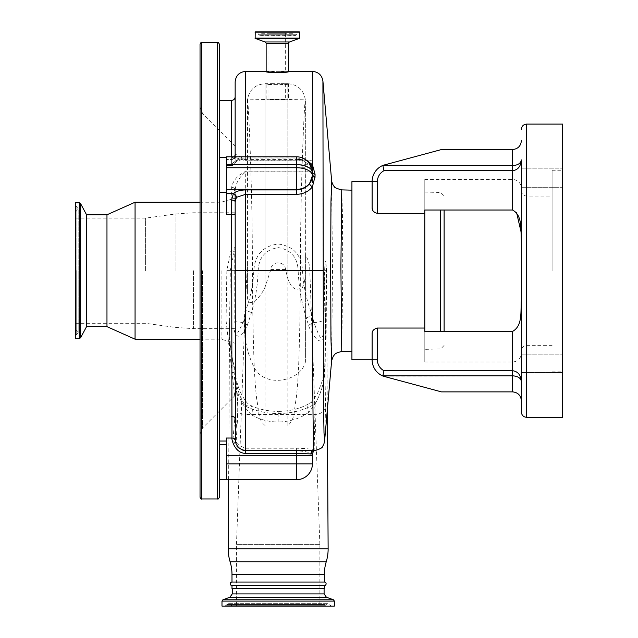 <?xml version="1.0" encoding="UTF-8"?>
<svg xmlns="http://www.w3.org/2000/svg" width="638" height="638" viewBox="0 0 638 638"><rect width="100%" height="100%" fill="white"/><g stroke="black" fill="none" stroke-linecap="round" stroke-linejoin="round"><path stroke-width="0.48" stroke-dasharray="3.19 2.39" d="M219.352 175.011L219.352 192.572L219.352 175.011M226.37 164.708L312.413 164.708L312.413 160.194L245.686 160.194C239.441 155.943 235.924 154.085 235.151 154.619A3.509 3.27 0 0 1 231.642 157.889L233.173 156.812L226.37 156.812L226.37 214.623L226.37 159.476L226.37 214.623L231.642 214.623L231.642 247.464L226.849 270.408L226.067 320.707L235.151 399.619L235.151 382.154C237.065 393.295 237.918 403.088 237.695 411.518L235.151 439.399L235.151 399.619M219.352 462.111L219.352 444.55L219.352 462.111M219.352 497.233L219.352 44.189M235.151 413.966L233.101 438.035L226.37 438.035L226.37 479.672L226.37 462.111L226.37 479.672L296.614 479.672L296.614 463.866L312.413 463.866L312.413 453.953A3.509 3.509 180 0 1 315.467 450.476L314.183 449.766A3.509 3.19 102.8 0 0 310.985 453.147L312.413 453.785A3.509 3.509 180 0 1 315.475 450.308M200.037 497.233L200.037 44.189M200.037 270.711L200.037 434.143L200.037 270.711M324.702 439.949L325.555 406.805L324.822 364.41L326.321 270.36C325.731 258.151 325.165 258.151 324.63 270.36L323.115 334.384C322.334 338.914 320.794 338.834 318.498 334.145L313.792 322.541L312.421 315.547C306.687 301.216 303.377 286.159 302.5 270.376C301.455 254.905 293.368 246.109 278.256 243.995C263.071 246.005 254.937 254.801 253.844 270.376C253.222 284.221 250.503 297.579 245.686 310.451L243.182 322.485L237.87 332.709C234.896 335.102 235.127 326.321 235.151 322.756L235.151 194.686M235.151 419.31L235.151 189.949L235.151 395.385L235.151 270.711L235.151 322.756L234.162 322.82C233.468 330.412 234.824 334.894 238.229 336.274C241.993 334.791 245.032 331.106 247.353 325.213L251.484 312.62C255.479 298.879 257.712 284.819 258.199 270.424C258.876 257.21 265.56 249.61 278.248 247.616C290.872 249.705 297.507 257.305 298.145 270.424L253.844 270.376M312.413 160.194L312.413 171.917L312.413 171.175L245.686 171.175L238.532 175.657C234.593 179.541 232.296 183.441 231.642 187.349L231.642 214.623A3.509 1.156 180 0 0 235.151 213.467M312.413 171.175L312.413 167.754L226.37 167.754M231.642 187.349A3.509 2.6 180 0 1 235.151 189.949C235.964 182.827 239.473 176.822 245.686 171.917L245.686 171.175M235.151 81.943L235.151 162.06L235.151 96.872L235.151 162.06L236.02 160.967C237.966 159.029 241.188 158.017 245.686 157.913L296.614 157.913L303.042 158.814L305.993 159.899M266.142 71.687L288.448 71.687M299.366 31.9L255.224 31.9M296.662 31.9L257.927 31.9L296.662 31.9L258.159 32.131L296.439 32.131L296.439 34.277L258.159 34.277L257.927 31.9M293.879 35.082A1.404 1.404 0 0 0 296.439 34.277L258.159 34.277A1.404 1.404 0 0 0 259.562 35.68L295.027 35.68L259.562 35.68A1.404 1.404 0 0 0 260.711 35.082L293.879 35.082L260.711 35.082L261.971 33.288L292.619 33.288L293.879 35.082M292.619 33.288L261.971 33.288M285.641 33.288L268.957 33.288L285.641 33.288L285.641 71.687L268.957 71.687L268.957 33.288M268.957 71.687C268.431 72.445 286.151 72.453 285.641 71.687M310.642 165.33A3.509 1.531 -39.6 0 1 309.709 165.051L309.709 165.051A3.509 1.531 -39.6 0 1 309.542 164.588L301.87 159.707L296.614 158.966L245.686 158.966C239.689 159.101 235.39 160.521 232.798 163.216L231.642 165.569L231.642 157.889M312.413 172.587L309.542 164.588M312.413 175.673L312.413 174.748M331.648 180.889L332.518 270.711L331.648 360.534M341.761 351.53L342.742 274.795L342.439 213.539L341.761 189.893M351.921 359.824L351.921 181.599M424.796 328.052L424.796 362.017L424.796 331.401L512.593 331.401C523.032 325.563 520.409 310.937 521.374 300.418L521.374 381.508C520.815 375.008 517.889 371.412 512.593 370.726L383.996 370.726A12.289 12.289 0 0 1 377.385 359.824L377.385 328.052L424.796 328.052L424.796 192.062L424.796 349.361L424.796 213.371L377.385 213.371L377.385 181.599A12.289 12.289 0 0 1 383.996 170.697L382.864 165.609L383.286 165.242L441.432 149.547L512.593 149.547L512.593 165.609L382.864 165.609M377.385 328.052C373.78 328.961 372.026 330.875 372.121 333.786L372.121 359.824A17.561 17.561 0 0 0 383.286 376.181L441.432 391.876L512.593 391.876C517.889 392.434 520.815 395.361 521.374 400.656L521.374 300.418M512.593 331.401L512.593 375.814C517.889 376.181 520.815 378.071 521.374 381.508M377.385 359.824L372.121 359.824A17.561 17.561 0 0 0 383.286 376.181L512.593 375.814L512.593 391.876M521.374 363.357L521.374 372.576L521.374 354.138L521.374 372.576L562.636 372.576L562.636 354.138L562.636 372.576L562.636 363.357L562.636 372.576L521.374 372.576M521.374 178.066L521.374 187.285L521.374 178.066M521.374 168.847L562.636 168.847L521.374 168.847L521.374 187.285L562.636 187.285L562.636 168.847L562.636 187.285L562.636 178.066L562.636 187.285L521.374 187.285M521.182 232.423L521.374 412.068M562.636 417.332L562.636 124.091M552.101 270.711L552.101 170.266L552.101 270.711M562.636 270.711L562.636 170.266L562.636 270.711M521.374 140.767C520.815 146.062 517.889 148.989 512.593 149.547M521.374 159.915C520.815 163.344 517.889 165.242 512.593 165.609L512.593 170.697C517.889 170.011 520.815 166.414 521.374 159.915M516.573 212.574L512.593 210.022L424.796 210.022L424.796 179.398L424.796 213.371M383.247 374.012L382.864 375.814M377.385 181.599L372.121 181.599L372.121 207.637M444.112 331.401L444.112 210.022M372.425 209.455L373.366 211.234M374.977 212.685L377.385 213.371M302.5 270.376L298.145 270.424C298.815 286.717 301.535 302.571 306.312 317.979L308.577 325.316C311.535 335.181 322.876 349.329 323.745 334.759L324.925 270.424C325.045 263.59 325.388 261.381 325.962 263.797L326.313 270.424L325.181 364.984C325.029 384.196 319.502 399.97 308.601 412.315A10.535 5.925 59.1 0 1 309.717 403.208A10.535 5.925 59.1 0 1 315.124 403.838L314.183 449.766C310.554 448.905 304.701 448.386 296.614 448.227L245.686 448.227C238.556 445.731 235.406 442.979 236.251 439.973L237.95 411.733C237.854 400.855 236.985 388.287 235.35 374.035C236.028 386.572 239.481 397.315 245.686 406.262C255.583 411.063 266.413 413.488 278.176 413.544C291.941 413.44 304.254 410.202 315.124 403.838C321.648 392.769 324.878 379.626 324.822 364.41A10.535 1.611 2.2 0 0 324.79 364.521L326.321 270.36M325.962 263.797L326.465 270.424A48.289 48.289 0 0 0 325.962 263.797M323.745 334.759A10.535 1.292 -177.7 0 1 323.115 334.384L322.916 81.026M314 450.691L315.467 450.476M312.413 164.708L312.413 167.754M235.151 154.619C234.282 156.454 233.62 157.187 233.173 156.812L245.686 160.856L312.413 160.856M235.151 155.887A3.509 3.038 0 0 1 231.642 158.926L296.614 158.926A15.806 13.685 180 0 1 301.87 159.707A3.509 0.662 -73.7 0 0 302.053 160.21L296.614 159.436L296.614 156.812M325.181 364.984A10.535 1.611 2.2 0 1 324.79 364.521C324.973 365 323.729 376.396 321.799 382.226L317.628 393.168C313.936 399.516 311.296 402.857 309.717 403.208L309.717 403.208C301.112 408.44 290.593 411.183 278.176 411.422L278.176 422.021C268 421.83 259.084 419.405 251.42 414.74A10.535 5.319 116.2 0 0 250.335 405.226L250.335 405.226A10.535 5.319 116.2 0 0 245.686 406.262L245.686 414.437L315.06 414.437A10.535 8.414 -179.2 0 0 325.555 406.805M308.601 412.315C300.45 418.424 290.314 421.662 278.176 422.021M324.63 270.36L326.465 270.424L327.302 410.282M251.42 414.74C240.008 403.503 234.234 388.598 234.114 370.008L234.114 367.903C230.462 353.045 228.954 336.96 229.592 319.646L228.635 479.672M234.114 370.008L234.864 369.984L234.114 367.903A3.509 1.898 162.4 0 0 234.298 366.818C230.493 352.216 228.922 336.497 229.592 319.646L230.334 270.424L234.21 251.484L234.162 322.82M324.359 582.039L231.993 582.039M324.359 585.556L231.993 585.556M324.359 588.539L231.993 588.539M316.615 588.539L232.256 588.539L316.615 588.539M221.984 606.1L334.368 606.1M322.645 606.1L225.054 606.1L322.645 606.1M316.759 606.1L232.088 606.1L316.759 606.1M236.467 606.1L319.877 606.1L236.467 606.1L236.467 544.645L319.877 544.645L319.877 606.1M319.877 544.645L236.467 544.645L245.128 309.231C242.56 331.616 245.774 351.394 254.769 368.557C265.536 387.8 300.402 381.883 305.395 362.009L305.395 254.642A31.605 31.605 0 0 1 309.757 269.547L319.877 544.645M247.448 264.682L247.504 99.831L266.142 99.504C265.448 99.895 289.118 99.903 288.448 99.504C289.134 99.903 265.456 99.903 266.142 99.504L266.142 84.001C265.432 84.894 284.508 85.404 287.834 84.24L287.834 425.418C295.362 419.397 293.855 409.843 296.12 399.428C297.372 388.622 298.241 376.396 298.751 362.767C299.764 334.743 300.307 304.055 300.37 270.711C300.522 166.135 305.793 79.08 305.395 102.846L305.036 270.711C305.594 278.399 304.286 284.787 301.112 289.883C295.107 290.569 290.681 286.845 287.834 278.694L285.497 269.547C285.13 260.679 271.254 260.623 270.855 269.547L265.001 287.244C262.082 293.6 258.366 298.345 253.844 301.495C249.035 304.382 246.898 301.431 247.448 292.659L247.448 264.682L245.128 309.231M305.395 362.009L305.331 99.831C303.672 89.926 297.834 84.551 287.834 83.698L266.142 84.001M247.448 292.659L247.448 102.846C247.042 79.056 252.313 166.231 252.465 270.711C252.528 304.151 253.071 334.791 254.084 362.647C254.594 376.404 255.471 388.662 256.715 399.42C258.972 409.875 257.505 419.469 265.001 425.418L265.001 270.711L252.465 270.711M287.834 84.24L288.448 84.009L288.448 99.504L305.331 99.831M288.448 84.009L287.834 83.825M305.395 261.125L305.395 254.642M287.834 425.418L287.834 425.937L265.001 425.937L265.001 425.418M270.855 269.547L285.497 269.547M308.577 325.316A10.535 3.038 -22.6 0 1 313.792 322.541A10.535 2.743 0 0 0 322.916 320.061M306.312 317.979A10.535 2.257 -18.5 0 1 312.421 315.547L312.421 71.408M251.484 312.62A10.535 2.002 -162.3 0 0 245.686 310.451L245.686 171.917L312.413 171.917M247.353 325.213A10.535 3.509 -153.9 0 0 243.182 322.485A10.535 2.743 180 0 1 235.151 319.821M231.642 165.473A3.509 3.493 180 0 0 235.151 161.98L235.151 156.812M236.02 160.967A3.509 2.791 -139.2 0 1 235.454 162.467L235.454 162.467A3.509 2.791 -139.2 0 1 232.798 163.216L231.642 163.216A3.509 3.038 0 0 0 235.151 160.178M296.614 448.227L296.614 450.787C303.305 451.186 308.098 451.975 310.985 453.147M231.897 372.472A3.509 2.097 176.1 0 1 235.35 374.035L234.864 369.984A3.509 1.986 170.7 0 0 234.912 369.402L234.912 369.402A3.509 1.986 170.7 0 0 231.45 367.966M231.012 250.503L234.21 251.484L235.151 246.986A3.509 0.478 180 0 1 231.642 247.464M235.151 438.697A3.509 3.445 -172.6 0 0 233.101 438.035C232.551 438.904 235.893 450.587 245.686 450.787L296.614 450.787L296.614 463.866L226.37 463.866M235.151 439.399L235.151 382.154M226.37 159.803L226.37 166.231L226.37 159.803M278.176 413.544L278.176 411.422C267.474 411.239 258.191 409.173 250.335 405.226C247.464 404.085 244.099 399.595 240.247 391.756C236.531 383.279 235.558 375.479 235.27 372.488L234.298 366.818A3.509 1.898 162.4 0 0 230.948 365.917M226.37 462.111L226.37 444.55L226.37 462.111M235.151 270.711L235.151 343.252L235.151 270.711M135.065 339.193L135.065 202.23M106.969 326.64L106.969 214.783M86.561 326.64L86.561 214.783M80.611 337.741L80.611 203.681M75.364 338.666L75.364 202.756M75.364 270.711L75.364 329.184L75.364 270.711M145.6 270.711L145.6 218.116L145.6 270.711M268.957 84.001L268.957 99.504L285.641 99.504L268.957 99.504L285.641 99.504L285.641 84.001C286.167 84.806 268.431 84.806 268.957 84.001C268.431 83.594 286.143 83.594 285.641 84.001M217.59 498.988L217.59 42.435M201.791 498.988L201.791 42.435M202.605 270.711L202.605 427.931L202.605 270.711M245.686 160.856L245.686 71.408M245.686 156.812L245.686 158.966M288.448 43.599L266.142 43.599M289.604 41.949L264.993 41.949M299.445 38.368L255.144 38.368M299.597 38.152L254.993 38.152M299.597 32.131L254.993 32.131M303.042 158.814A3.509 0.662 -73.7 0 1 302.053 160.21L309.709 165.051C311.671 167.674 312.572 170.171 312.413 172.515M526.645 417.332L526.645 124.091M526.645 270.711L526.645 196.081L526.645 270.711M512.593 210.022L512.593 170.697L383.996 170.697M440.691 210.022L440.691 331.401M296.614 157.913L296.614 159.436L245.686 159.436C240.614 159.667 237.2 160.672 235.454 162.467L234.896 163.208L235.151 161.98M328.131 548.768L228.221 548.768M235.151 270.36L226.849 270.408M326.241 561.759L230.103 561.759M324.359 574.495L231.993 574.495M232.256 593.914L324.096 593.914M229.943 597.216L326.401 597.216M222.909 599.776L333.443 599.776M221.984 601.092L334.368 601.092M321.568 605.247L226.346 605.247L321.568 605.247M321.329 604.577L226.626 604.577L321.329 604.577M238.269 604.577L325.843 604.577L238.269 604.577M238.508 605.247L325.555 605.247L238.508 605.247M287.834 278.694L287.834 270.711L265.001 270.711L265.001 83.698L265.001 270.711L247.448 270.711M305.036 270.711L300.37 270.711M246.89 269.547L247.448 269.547M270.687 270.711L265.001 270.711L265.001 287.244M280.943 83.698L287.834 83.698L287.834 270.711L285.664 270.711M235.151 192.381A3.509 3.038 180 0 0 231.642 189.342L226.37 189.342M235.151 196.671A3.509 3.038 180 0 0 231.642 193.633L226.37 193.633M226.37 455.285L312.413 455.285M245.686 450.787L245.686 414.437A10.535 8.414 0 0 1 237.95 411.733A3.509 2.887 -176.3 0 0 237.695 411.518M236.251 439.973A3.509 3.445 -172.6 0 0 235.43 438.912M231.642 100.381L231.642 159.476A3.509 2.297 0 0 0 235.151 157.179A3.509 2.297 180 0 1 231.642 159.476L231.642 165.569L231.642 159.476L226.37 159.476L231.642 159.476L231.642 156.812M221.107 270.711L221.107 339.193L221.107 270.711M79.295 338.666L79.295 202.756M76.225 270.711L76.225 334.91L76.225 270.711M76.871 270.711L76.871 206.776L76.871 270.711M175.107 270.711L175.107 214.025L175.107 270.711M193.434 270.711L193.434 328.658L193.434 270.711M219.352 192.572L226.37 192.572M235.151 395.385L202.605 427.931L200.037 434.143M235.151 146.038L202.605 113.492L200.037 107.28M266.142 71.408L273.646 71.408M280.943 71.408L288.448 71.408M424.796 362.017L512.593 362.017C517.928 361.499 520.855 358.572 521.374 353.245M521.374 354.138L562.636 354.138L521.374 354.138M552.101 345.341L526.645 345.341C523.447 345.652 521.685 347.407 521.374 350.605M521.374 190.818C521.685 194.016 523.447 195.77 526.645 196.081L552.101 196.081M552.101 170.266L562.636 170.266M552.101 371.149L562.636 371.149M424.796 179.398L512.593 179.398C517.928 179.924 520.855 182.851 521.374 188.178M444.112 345.429L440.691 348.938L424.796 349.361M424.796 192.062L440.691 192.485L444.112 195.994M225.054 606.1L228.571 603.293L327.78 603.293L331.297 606.1M324.264 606.1L327.78 603.293L228.571 603.293L232.088 606.1M273.646 83.698L265.001 83.698C255.001 84.551 249.163 89.926 247.504 99.831M231.642 165.569C233.771 165.362 234.944 164.189 235.151 162.06C234.944 164.189 233.771 165.362 231.642 165.569L226.37 165.569L231.642 165.569M219.352 157.45L226.37 157.45M200.037 202.23L221.107 202.23L235.151 198.171M200.037 339.193L221.107 339.193L235.151 343.252M75.364 329.184L78.171 332.693L75.364 336.21M75.364 212.239L78.171 208.722L78.171 270.711L78.171 208.722L75.364 205.213M78.171 270.711L78.171 332.693L78.171 270.711M75.364 218.116L145.6 218.116L175.107 214.025L193.434 212.765L235.151 212.765M75.364 323.299L145.6 323.299L175.107 327.39L193.434 328.658L235.151 328.658"/><path stroke-width="0.96" d="M219.352 270.711L219.352 497.233C218.603 498.844 218.021 499.434 217.59 498.988L217.59 42.435C218.021 41.988 218.603 42.579 219.352 44.189L219.352 270.711M235.151 194.686L235.39 440.754C234.792 441.105 237.328 450.284 245.686 450.284L245.686 453.419C234.521 453.251 231.419 438.952 231.961 438.035L231.642 200.101L233.349 193.633C236.116 191.264 240.231 190.028 245.686 189.933L296.614 189.933C302.037 189.773 306.344 187.684 309.542 183.656L312.413 175.673L312.413 172.499A15.806 15.806 0 0 0 296.614 156.812L226.37 156.812L226.37 167.754L296.614 167.754A15.806 7.903 0 0 1 312.413 175.657A15.806 13.685 0 0 1 296.614 189.342L296.614 164.708A15.806 7.903 0 0 1 312.413 172.587A3.509 1.707 -0 0 0 315.052 174.23L315.052 176.359A3.509 1.667 -0 0 1 312.413 174.748M201.791 498.988L201.791 42.435C201.369 41.98 200.779 42.571 200.037 44.189L200.037 497.233C200.779 498.852 201.369 499.442 201.791 498.988L217.59 498.988M305.993 159.899L312.421 164.676A3.509 1.531 -39.6 0 1 310.642 165.33M288.448 71.687C289.15 72.788 265.448 72.788 266.142 71.687L266.142 43.599L288.448 43.599L288.448 71.687M266.142 43.599A1.755 1.755 0 0 0 264.993 41.949L289.604 41.949A1.755 1.755 0 0 0 288.448 43.599M264.993 41.949L255.144 38.368L255.224 31.9L299.366 31.9L299.445 38.368L289.604 41.949M288.448 71.408L312.421 71.408L312.421 164.676L315.052 174.23M315.052 176.359L312.421 186.886A3.509 1.212 37.6 0 1 309.542 183.656M351.921 190.156L341.761 189.893L340.891 266.628L341.761 351.53C333.666 353.205 334.695 355.095 333.331 356.148L331.648 360.55L330.955 338.292L330.675 266.134L330.97 201.767L331.648 180.833M312.421 71.408C318.394 71.911 321.895 75.117 322.916 81.026L323.426 397.825L324.008 433.074L324.702 439.949M526.645 417.332L562.636 417.332L562.636 124.091L526.645 124.091L526.645 417.332C523.447 417.021 521.685 415.266 521.374 412.068L521.374 159.915C520.815 166.414 517.889 170.011 512.593 170.697L512.593 149.547L441.432 149.547L383.286 165.242A17.561 17.561 0 0 0 372.121 181.599L351.921 181.599L351.921 359.824L372.121 359.824L372.121 333.786C372.026 330.883 373.78 328.969 377.385 328.052L377.385 359.824A12.289 12.289 0 0 0 383.996 370.726L383.247 374.012M424.796 213.371L424.796 210.022L512.593 210.022L512.593 170.697L383.996 170.697A12.289 12.289 0 0 0 377.385 181.599L377.385 213.371L424.796 213.371L424.796 328.052L377.385 328.052M521.374 300.418C520.409 310.937 523.032 325.563 512.593 331.401L424.796 331.401L424.796 328.052M521.374 381.508L521.374 400.656C520.815 395.361 517.889 392.434 512.593 391.876L512.593 375.814L382.864 375.814L383.996 370.726L512.593 370.726C517.889 371.412 520.815 375.008 521.374 381.508C520.815 378.071 517.889 376.181 512.593 375.814L512.593 331.401M512.593 391.876L441.432 391.876L383.286 376.181A17.561 17.561 0 0 1 372.121 359.824L377.385 359.824M382.864 375.814L383.286 376.181M521.374 363.357L521.374 372.576M377.385 213.371C373.78 212.462 372.026 210.548 372.121 207.637L372.121 181.599A17.561 17.561 0 0 1 383.286 165.242L512.593 165.609C517.889 165.242 520.815 163.344 521.374 159.915L521.374 168.847M521.374 187.285L521.374 241.004C520.409 230.485 523.032 215.851 512.593 210.022M512.593 149.547C517.889 148.989 520.815 146.062 521.374 140.767M521.182 232.423L516.573 212.574M383.996 170.697L382.864 165.609M444.112 210.022L444.112 331.401M372.121 207.637L372.425 209.455M373.366 211.234L374.977 212.685M296.614 194.319L245.686 194.319L245.686 450.284L314 450.691C313.106 452.358 312.397 366.651 312.421 270.711L312.421 186.886C308.473 191.671 303.202 194.151 296.614 194.319L296.614 189.342L226.37 189.342L226.37 167.754M310.842 454.136A3.509 3.166 -89.1 0 1 314 450.691L314.901 450.651C314.135 450.221 313.314 451.321 312.413 453.953L296.614 453.419L245.686 453.419M327.302 410.282L328.131 548.768A43.902 43.902 0 0 1 326.241 561.759A43.902 43.902 0 0 0 324.359 574.495L324.359 582.039A1.755 1.755 0 0 1 326.114 583.802A1.755 1.755 0 0 1 324.359 585.556L324.359 588.539L231.993 588.539L231.993 585.556A1.755 1.755 0 0 1 230.238 583.802A1.755 1.755 0 0 1 231.993 582.039L231.993 574.495L324.359 574.495M228.635 479.672L228.221 548.768L328.131 548.768M231.993 574.495A43.902 43.902 0 0 0 230.103 561.759A43.902 43.902 0 0 1 228.221 548.768M334.368 606.1L221.984 606.1L221.984 601.092L334.368 601.092L334.368 606.1M231.993 585.556L324.359 585.556M231.993 582.039L324.359 582.039M235.151 156.812L235.151 81.943C235.781 75.547 239.29 72.03 245.686 71.408L245.686 156.812M245.686 189.933L245.686 194.319L236.435 197.309A3.509 2.68 47.2 0 0 233.349 193.633L226.37 193.633L226.37 189.342M236.435 197.309L235.151 201.847A3.509 1.747 0 0 0 231.642 200.101M312.413 453.953L312.413 463.866A15.806 15.806 0 0 1 296.614 479.672A15.806 15.806 0 0 0 312.413 463.866A15.806 15.806 0 0 1 296.614 479.672L226.37 479.672L226.37 438.035L231.961 438.035A3.509 3.453 -3.3 0 1 235.39 440.754M235.151 213.467A3.509 1.156 0 0 1 231.642 214.623L226.37 214.623L226.37 193.633M235.151 419.31A3.509 2.999 0 0 0 231.642 416.311M106.969 214.783L106.969 326.64L86.561 326.64L86.561 214.783L106.969 214.783L135.065 202.23L135.065 339.193L200.037 339.193M79.295 202.756L79.295 338.666L75.364 338.666L75.364 202.756L79.295 202.756L80.611 203.681L80.611 337.741L86.561 326.64M254.993 32.131L299.597 32.131M254.993 38.152L299.597 38.152M255.144 38.368L299.445 38.368M315.052 177.268A3.509 1.651 0 0 1 312.413 175.673M322.916 270.711L235.151 270.711M377.385 181.599L372.121 181.599M440.691 331.401L440.691 210.022M226.37 164.708L296.614 164.708L296.614 156.812M230.103 561.759L326.241 561.759M324.096 588.539L324.096 593.914L232.256 593.914L229.943 597.216L222.909 599.776L221.984 601.092M324.096 593.914L326.401 597.216L229.943 597.216M326.401 597.216L333.443 599.776L222.909 599.776M296.614 450.284L296.614 455.285L312.413 455.285M226.37 463.866L296.614 463.866L296.614 479.672A15.806 15.806 0 0 0 312.413 463.866L296.614 463.866L296.614 455.285L226.37 455.285M231.642 156.812L231.642 100.381C233.771 100.174 234.944 99.002 235.151 96.872M219.352 192.572L226.37 192.572M219.352 479.672L226.37 479.672M219.352 441.041L226.37 441.041M201.791 42.435L217.59 42.435M245.686 71.408L266.142 71.408M341.761 189.893C336.712 188.593 334.224 187.468 334.32 186.519C333.427 186.232 331.601 181.886 331.648 180.873L322.916 81.026M331.648 360.534L324.702 439.973C324.367 442.876 323.721 444.901 322.756 446.066C322.908 447.541 320.148 449.08 314.486 450.683M351.921 351.267L341.761 351.53M526.645 124.091C523.447 124.402 521.685 126.157 521.374 129.355M333.443 599.776L334.368 601.092M232.256 588.539L232.256 593.914M219.352 100.381L231.642 100.381M219.352 444.55L226.37 444.55M219.352 157.45L226.37 157.45M135.065 202.23L200.037 202.23M106.969 326.64L135.065 339.193M79.295 338.666L80.611 337.741M86.561 214.783L80.611 203.681"/></g></svg>
